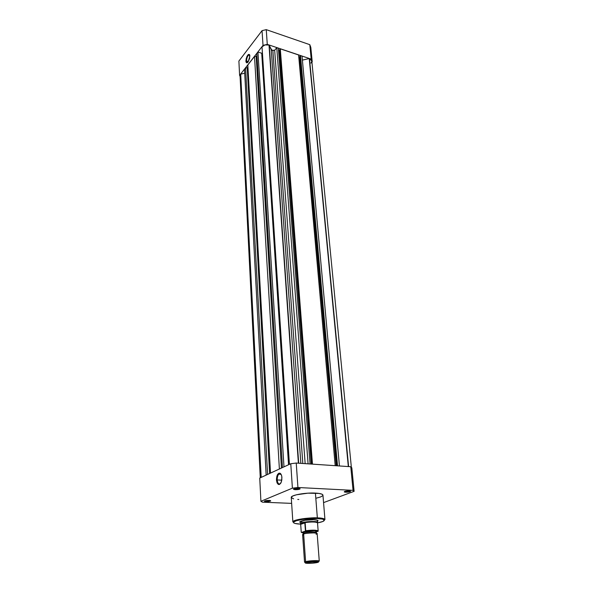 <?xml version="1.0" encoding="UTF-8"?>
<svg xmlns="http://www.w3.org/2000/svg" width="593" height="593" viewBox="0 0 593 593"><rect width="100%" height="100%" fill="white"/><g stroke="black" fill="none" stroke-linecap="round" stroke-linejoin="round"><path stroke-width="0.89" d="M249.772 55.171L249.712 55.09C248.015 54.867 246.933 56.832 246.473 60.997L245.91 61.131C246.421 56.52 247.615 54.334 249.497 54.586L249.66 58.307L248.082 61.968L246.947 62.821L246.132 62.235L246.139 58.811L247.704 55.164L248.482 54.43L249.445 54.519L249.89 55.972L248.163 61.872C246.903 63.332 246.154 63.08 245.91 61.131L246.473 60.997C246.621 58.032 247.459 55.994 248.971 54.867L249.772 55.171M248.348 61.598L246.473 60.997L248.348 61.598M312.214 61.813L310.814 47.403L309.805 44.675L266.257 29.65L262.039 30.651L238.89 61.057L239.602 75.407L263.018 45.372L267.273 44.379L311.206 59.122L312.214 61.813L310.814 47.403L309.805 44.675L311.206 59.122L267.273 44.379L266.257 29.65L309.805 44.675L311.206 59.122L312.214 61.813M240.083 76.475L239.602 75.407L263.018 45.372L262.039 30.651L238.89 61.057L239.602 75.407L240.083 76.475M247.629 62.465L246.473 60.997L247.629 62.465M263.018 45.372L267.273 44.379L266.257 29.65L262.039 30.651L263.018 45.372M309.464 58.618L348.61 466.58L309.464 58.618L310.917 59.419L311.814 61.035L309.464 58.618M298.694 463.207L269.007 45.038L298.398 463.185L269.007 45.038L271.861 50.286L274.67 50.257L276.768 47.648L278.354 48.174L310.057 463.978L278.354 48.174L276.768 47.648L308.086 463.845L276.768 47.648L274.67 50.257L272.854 50.412L302.823 463.489L272.854 50.412L271.26 49.753L300.851 463.355L271.26 49.753L269.244 45.127L298.694 463.207M240.699 77.275L240.291 76.69M240.054 75.845L240.706 74.147L244.701 73.235L240.706 74.147L240.054 75.83L260.268 477.825M244.494 69.285L245.584 67.876L247.229 67.854L247.918 66.957L247.229 67.854L269.607 473.51L247.229 67.854L245.584 67.876L267.591 474.444L245.584 67.876L244.494 69.285L266.153 475.112L244.494 69.285M247.815 65.022L254.501 56.446L256.169 56.417L256.932 55.445L256.169 56.417L281.445 468.047L256.169 56.417L254.501 56.446L279.392 468.996L254.501 56.446L247.815 65.022L270.527 473.088L247.815 65.022M256.806 53.489L257.955 52.014L261.728 53.251L262.425 52.97L261.728 53.251L288.546 464.764L261.728 53.251L257.955 52.014L283.988 466.869L257.955 52.014L256.806 53.489L282.461 467.573L256.806 53.489M262.017 46.81L265.019 44.927L269.007 45.038C266.027 44.312 263.7 44.905 262.017 46.81L289.421 464.363L262.017 46.81M278.48 49.886L279.436 50.205L279.948 49.575L279.436 50.205L311.243 464.052L279.436 50.205L278.48 49.886M279.926 49.286L280.289 48.826L298.605 54.979L335.201 465.675L298.605 54.979L280.289 48.826L312.474 464.141L280.289 48.826L279.926 49.286L311.962 464.104L279.926 49.286M298.753 56.669L299.606 56.958L300.14 56.328L299.606 56.958L336.253 465.75L299.606 56.958L298.753 56.669M300.117 56.053L300.488 55.609L302.03 56.127L339.441 465.965L302.03 56.127L300.488 55.609L337.536 465.831L300.488 55.609L300.117 56.053L337.002 465.794L300.117 56.053M302.393 60.108L309.227 58.551L348.321 466.565L309.227 58.551L302.393 60.108M311.822 61.205L310.962 63.11M261.179 477.402L240.706 74.147L261.179 477.402M305.158 463.644L274.67 50.257L305.158 463.644M265.115 500.818L266.331 501.011L266.109 501.648L264.522 501.33C264.678 500.744 266.213 500.44 269.126 500.403L264.485 501.159L268.496 501.545L270.608 501.018L270.067 500.499L269.126 500.403L270.712 500.929L266.109 501.648L266.331 501.011L265.115 500.818M294.135 488.795L295.373 489.025L295.129 489.699L293.557 489.358C293.713 488.691 295.358 488.343 298.494 488.313L294.135 488.795M344.822 491.397L345.867 491.582L345.63 492.227L344.251 491.938C344.459 491.286 346.097 490.945 349.173 490.908L345.6 491.189L344.429 491.567L344.444 492.042L349.173 491.945L350.596 491.315L349.173 490.908L350.552 491.419C349.685 491.968 348.039 492.242 345.63 492.227L345.867 491.582L344.822 491.397M301.259 532.314L300.673 524.034L301.711 522.811L300.503 523.641L300.354 521.469L299.865 522.085L300.421 522.492L300.065 522.314C298.049 521.232 307.285 519.461 313.697 519.72L305.069 520.261L300.547 521.707M277.176 479.937C277.672 483.569 278.829 484.726 280.645 483.391L280.415 483.614C278.688 484.585 277.613 483.354 277.176 479.937L281.786 480.189L277.176 479.937C277.116 477.261 277.687 475.304 278.895 474.081L281.141 474.452L280.385 473.792C278.362 473.659 277.294 475.705 277.176 479.937L276.449 480.026L277.176 479.937M281.912 477.602L281.379 481.85C279.14 485.852 277.494 485.244 276.449 480.026L277.376 474.852L278.829 473.229L279.903 473.184L281.26 474.689L281.794 476.527L281.831 479.848L280.971 482.821L279.503 484.437L278.428 484.466L277.087 482.932L276.449 480.026C276.575 475.341 277.754 473.073 279.992 473.221C281.075 473.814 281.719 475.275 281.912 477.602M303.297 533.129L301.229 532.225L300.688 524.338L305.158 522.789L300.673 524.168L305.099 522.633L300.673 524.168L294.988 523.456L293.624 522.826L293.572 522.077L296.404 520.698L302.282 519.468L317.173 518.504C324.675 518.89 323.845 519.535 324.949 519.594L322.948 495.125C322.703 494.051 320.19 493.369 315.417 493.094L317.344 517.889C322.177 518.082 324.705 518.653 324.949 519.594C323.874 518.482 321.339 517.911 317.344 517.889L317.107 518.541C323.022 518.371 329.449 520.684 317.537 522.863C316.01 521.803 311.762 521.714 304.795 522.611L305.462 531.098L314.92 530.52L317.752 531.046L316.284 531.906L318.167 530.98C316.054 530.29 311.844 530.32 305.536 531.061L303.49 531.751L314.498 530.691C317.129 531.024 317.722 531.424 316.291 531.891L316.781 531.113L314.653 530.698L307.982 530.913L303.49 531.751L305.462 531.098C312.652 530.209 316.795 530.305 317.9 531.387L318.122 531.195M345.83 491.145L345.867 491.582L345.83 491.145M266.309 500.559L266.331 501.011L266.309 500.559M351.819 467.818L350.767 466.728L296.241 463.044L290.77 463.733L259.741 478.069L260.905 501.285L292.393 488.172L297.931 487.505L353.057 490.344L354.11 491.323L323.563 502.612L354.11 491.323L351.819 467.818L350.767 466.728L296.241 463.044L297.931 487.505L353.057 490.344L350.767 466.728L353.057 490.344L354.11 491.323L351.819 467.818M291.645 503.375L262.447 502.175L260.905 501.285L292.393 488.172L290.77 463.733L259.741 478.069L260.905 501.285L262.447 502.175L291.645 503.375M295.129 489.699L299.658 489.151L300.014 488.625L298.494 488.313L300.073 488.899C299.206 489.455 297.56 489.722 295.129 489.699L295.336 488.506L293.528 489.143L295.129 489.699M322.948 495.125L322.125 494.251L319.012 493.428L307.945 493.168L296.367 494.799L292.697 496.037L291.267 497.305M291.282 497.609L293.602 498.854M297.753 499.432L298.828 499.499M316.38 498.127L320.554 496.964L322.733 495.696M292.86 521.944C292.171 519.994 307.204 517.467 317.344 517.889L315.417 493.094C305.388 492.494 290.563 495.207 291.252 497.453L292.86 521.944C292.638 519.312 313.126 517.274 317.344 517.889L317.173 518.504C308.553 517.985 294.921 520.372 292.86 521.944M300.673 524.019L300.51 523.552L301.711 522.811L303.038 522.574L301.711 522.811L301.578 520.995L301.711 522.811C305.61 521.321 317.967 520.995 317.633 522.381L317.611 522.3C317.455 520.988 305.491 521.366 301.711 522.811L300.666 524.108C296.411 524.064 290.162 522.937 295.774 520.899C302.134 518.882 313.378 518.319 317.107 518.541L322.407 519.083L324.453 520.15L322.837 521.484L318.004 522.781M317.544 521.232L318.033 520.654L317.551 520.246L313.697 519.72C317.062 519.868 318.448 520.298 317.87 521.01L317.544 521.232M270.067 500.499L266.331 501.011L270.067 500.499M299.428 488.417L295.373 489.025L299.428 488.417M349.892 490.974L345.867 491.582L349.892 490.974M317.307 520.476L317.633 522.381M297.931 487.505L296.241 463.044L290.77 463.733L292.393 488.172L297.931 487.505M316.069 534.249C318.182 533.685 317.388 533.233 313.682 532.892C308.449 533.04 305.106 533.404 303.646 533.989L304.261 532.885L303.342 533.47L304.261 532.885L303.646 533.989C302.282 534.352 302.304 534.738 303.727 535.145M304.261 532.885C304.683 532.188 316.692 531.358 316.254 532.521C316.692 531.358 304.683 532.188 304.261 532.885L303.49 531.751L302.467 532.462L303.223 532.855C302.185 532.447 302.274 532.077 303.49 531.751L301.533 532.403L303.49 531.751L304.261 532.885M318.508 561.586L319.027 560.904C317.707 560.252 308.56 560.748 305.595 561.645L306.255 562.394C311.051 561.475 315.098 561.252 318.397 561.727L317.626 562.423L312.229 563.202L306.603 563.276L305.373 562.757L314.275 561.467L318.026 561.623L318.537 562.06L317.626 562.423C314.075 563.461 303.416 563.691 305.499 562.675L306.255 562.394L305.595 561.645L303.646 533.989L302.615 534.641L304.543 562.194L305.595 561.645L304.758 561.956L305.373 562.549L304.543 562.194M305.669 562.594L318.167 561.682M303.601 533.166L301.377 532.41M318.167 530.972C316.729 529.986 312.585 529.905 305.729 530.72L305.158 522.789L303.038 522.574L304.795 522.611C311.481 521.729 315.721 521.796 317.514 522.789L318.159 530.943M317.522 522.974L318.167 530.98C316.751 529.986 312.607 529.897 305.729 530.72L305.551 531.054M305.595 561.645C308.975 560.622 319.583 560.215 319.271 561.111L317.151 533.574C317.433 532.484 306.974 532.796 303.646 533.989L305.595 561.645M301.229 532.225L300.666 524.108M249.712 55.09L249.497 54.586M249.757 55.127L248.971 54.867M351.345 467.24L311.814 61.027M264.886 500.9L264.522 501.33M293.972 488.854L293.557 489.358M344.615 491.478L344.251 491.938M300.384 521.914L300.065 522.314M281.008 474.207L278.895 474.081M280.385 473.792L279.992 473.221M317.5 520.661L317.87 521.01M350.115 491.019L350.552 491.419M299.591 488.454L300.073 488.899M270.312 500.551L270.712 500.929M303.312 534.108L303.097 532.373L304.817 531.402M314.498 530.691L316.343 531.402L316.388 533.151M304.758 561.956L305.499 562.675M317.611 522.3L317.514 522.789M319.027 560.904L318.397 561.727"/></g></svg>
